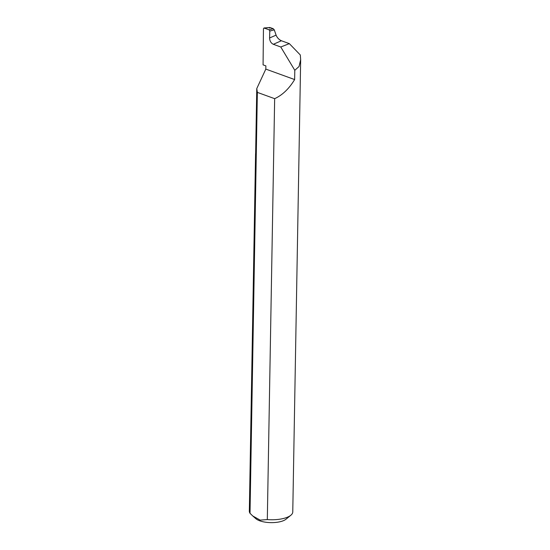 <?xml version="1.0" encoding="UTF-8"?>
<svg xmlns="http://www.w3.org/2000/svg" width="550" height="550" viewBox="0 0 550 550"><rect width="100%" height="100%" fill="white"/><g stroke="black" fill="none" stroke-linecap="round" stroke-linejoin="round"><path stroke-width="0.82" d="M269.803 31.041L269.582 37.984L276.086 35.145L274.285 29.865L269.803 31.041L269.06 29.782L273.206 28.696L270.043 27.541L264.227 28.029L263.45 28.703L263.072 64.866L265.87 65.876L265.815 69.101L256.768 88.584L255.619 154.468A21.718 8.174 -179 0 1 255.571 153.876A21.718 8.174 -179 0 1 255.64 153.292M290.84 515.254L286.007 519.2A16.507 6.208 -179 0 1 283.085 520.816A16.507 6.208 -179 0 1 255.839 518.678L252.773 515.982L260.15 520.107L267.314 519.585A21.718 8.174 1 0 0 286.99 517.378A21.718 8.174 1 0 0 290.84 515.254A21.718 8.174 1 0 0 292.765 511.967L300.664 59.634L300.3 54.966L289.341 43.636L281.414 40.755L273.329 44.289C271.026 43.141 269.775 41.071 269.582 38.067L269.582 37.984M255.571 153.876L249.336 511.211A21.718 8.174 1 0 0 250.016 513.301L252.773 515.982M276.086 35.145L276.114 35.214C277.241 37.806 279.008 39.655 281.414 40.755M273.329 44.289L280.768 46.991L294.793 70.311L294.635 79.564C289.066 88.743 282.411 95.109 274.656 98.67L267.314 519.585M294.793 70.311L299.042 66.516L300.664 59.634M250.016 513.301L257.359 92.386L256.768 88.584M280.768 46.991L289.341 43.636M269.803 27.5L263.952 27.988L269.06 29.782M294.635 79.564L265.815 69.101M257.359 92.386L274.656 98.67M273.206 28.696L274.285 29.865M269.72 28.174L270.043 27.541L269.72 28.174"/></g></svg>
